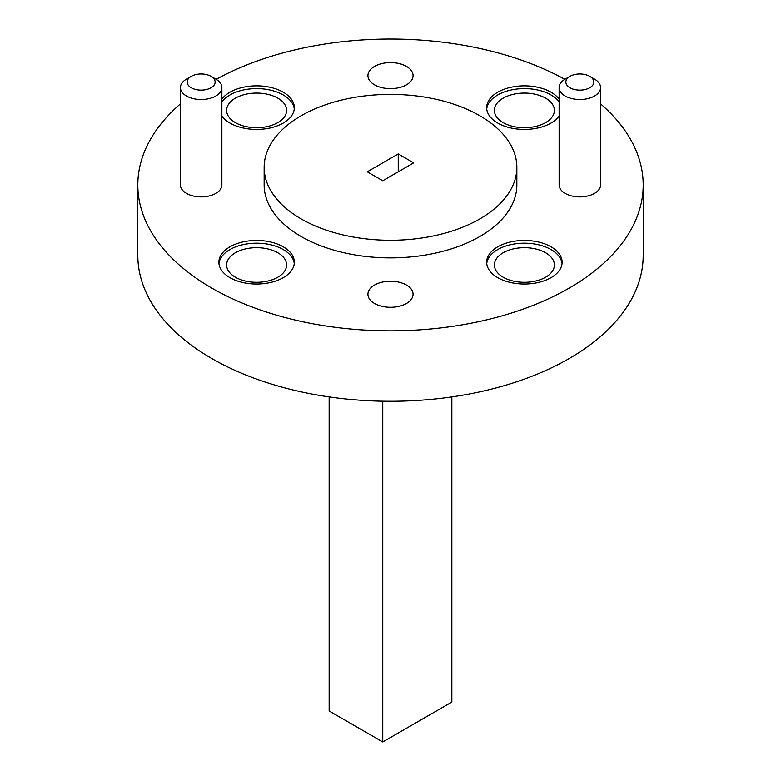 <?xml version="1.0" encoding="UTF-8"?>
<svg xmlns="http://www.w3.org/2000/svg" width="781" height="781" viewBox="0 0 781 781"><rect width="100%" height="100%" fill="white"/><g stroke="black" fill="none" stroke-linecap="round" stroke-linejoin="round"><path stroke-width="1.17" d="M569.964 87.765A13.98 8.074 0 0 0 589.743 87.765A13.98 8.074 0 0 0 589.743 76.343L594.507 79.096A20.726 11.959 180 0 1 600.569 87.56A20.726 11.959 180 0 1 587.781 98.611A20.726 11.959 180 0 1 565.2 96.014A20.726 11.959 180 0 1 559.128 87.56A20.726 11.959 180 0 1 565.2 79.096L569.964 76.343A13.98 8.074 0 0 0 569.964 87.765M191.257 87.765A13.98 8.074 0 0 0 211.036 87.765A13.98 8.074 0 0 0 211.036 76.343L215.8 79.096A20.726 11.959 180 0 1 221.872 87.56A20.726 11.959 180 0 1 209.074 98.611A20.726 11.959 180 0 1 186.493 96.014A20.726 11.959 180 0 1 180.431 87.56A20.726 11.959 180 0 1 186.493 79.096L191.257 76.343A13.98 8.074 0 0 0 191.257 87.765M180.431 87.56L180.431 184.941A20.726 11.959 0 0 0 186.493 193.405A20.726 11.959 0 0 0 209.074 195.992A20.726 11.959 0 0 0 221.872 184.941L221.872 87.56M559.128 87.56L559.128 184.941A20.726 11.959 0 0 0 565.2 193.405A20.726 11.959 0 0 0 587.781 195.992A20.726 11.959 0 0 0 600.569 184.941L600.569 87.56M551.074 246.835A37.732 21.79 0 0 0 509.954 242.12A37.732 21.79 0 0 0 486.661 262.24A37.732 21.79 0 0 0 497.712 277.645A37.732 21.79 0 0 0 538.831 282.371A37.732 21.79 0 0 0 562.125 262.24A37.732 21.79 0 0 0 551.074 246.835M562.056 263.617A37.732 21.79 0 0 0 551.074 249.588A37.732 21.79 0 0 0 511.057 244.609A37.732 21.79 0 0 0 486.729 263.617M221.872 116.144A37.732 21.79 0 0 0 229.926 123.047A37.732 21.79 0 0 0 271.046 127.772A37.732 21.79 0 0 0 294.339 107.641A37.732 21.79 0 0 0 283.288 92.236A37.732 21.79 0 0 0 221.872 99.128M294.271 109.018A37.732 21.79 0 0 0 283.288 94.989A37.732 21.79 0 0 0 221.872 101.881M559.128 99.128A37.732 21.79 0 0 0 551.074 92.236A37.732 21.79 0 0 0 509.954 87.511A37.732 21.79 0 0 0 486.661 107.641A37.732 21.79 0 0 0 497.712 123.047A37.732 21.79 0 0 0 559.128 116.144M559.128 101.881A37.732 21.79 0 0 0 551.074 94.989A37.732 21.79 0 0 0 511.057 90.01A37.732 21.79 0 0 0 486.729 109.018M283.288 246.835A37.732 21.79 0 0 0 242.169 242.12A37.732 21.79 0 0 0 218.875 262.24A37.732 21.79 0 0 0 229.926 277.645A37.732 21.79 0 0 0 271.046 282.371A37.732 21.79 0 0 0 294.339 262.24A37.732 21.79 0 0 0 283.288 246.835M294.271 263.617A37.732 21.79 0 0 0 283.288 249.588A37.732 21.79 0 0 0 243.272 244.609A37.732 21.79 0 0 0 218.944 263.617M406.462 285.045A22.571 13.033 0 0 0 381.86 282.224A22.571 13.033 0 0 0 367.929 294.261A22.571 13.033 0 0 0 374.538 303.477A22.571 13.033 0 0 0 399.14 306.308A22.571 13.033 0 0 0 413.071 294.261A22.571 13.033 0 0 0 406.462 285.045M406.462 66.405A22.571 13.033 0 0 0 381.86 63.583A22.571 13.033 0 0 0 367.929 75.62A22.571 13.033 0 0 0 374.538 84.836A22.571 13.033 0 0 0 399.14 87.657A22.571 13.033 0 0 0 413.071 75.62A22.571 13.033 0 0 0 406.462 66.405M301.163 218.914A126.346 72.945 0 0 0 438.854 234.73A126.346 72.945 0 0 0 516.846 167.339A126.346 72.945 0 0 0 479.837 115.754A126.346 72.945 0 0 0 342.146 99.939A126.346 72.945 0 0 0 264.154 167.339A126.346 72.945 0 0 0 301.163 218.914M264.154 167.339L264.154 184.941A126.346 72.945 0 0 0 301.163 236.526A126.346 72.945 0 0 0 438.854 252.331A126.346 72.945 0 0 0 516.846 184.941L516.846 167.339M180.431 103.863A252.693 145.891 0 0 0 137.807 184.941L137.807 255.367A252.693 145.891 0 0 0 211.817 358.528A252.693 145.891 0 0 0 487.198 390.158A252.693 145.891 0 0 0 643.193 255.367L643.193 184.941A252.693 145.891 0 0 0 600.569 103.863M137.807 184.941A252.693 145.891 0 0 0 211.817 288.101A252.693 145.891 0 0 0 487.198 319.732A252.693 145.891 0 0 0 643.193 184.941M545.597 252.751A29.99 17.309 0 0 0 512.922 249.002A29.99 17.309 0 0 0 494.402 264.993A29.99 17.309 0 0 0 503.189 277.235A29.99 17.309 0 0 0 535.864 280.994A29.99 17.309 0 0 0 554.383 264.993A29.99 17.309 0 0 0 545.597 252.751M277.811 98.152A29.99 17.309 0 0 0 245.136 94.394A29.99 17.309 0 0 0 226.617 110.394A29.99 17.309 0 0 0 235.403 122.637A29.99 17.309 0 0 0 268.078 126.385A29.99 17.309 0 0 0 286.598 110.394A29.99 17.309 0 0 0 277.811 98.152M545.597 98.152A29.99 17.309 0 0 0 512.922 94.394A29.99 17.309 0 0 0 494.402 110.394A29.99 17.309 0 0 0 503.189 122.637A29.99 17.309 0 0 0 535.864 126.385A29.99 17.309 0 0 0 554.383 110.394A29.99 17.309 0 0 0 545.597 98.152M277.811 252.751A29.99 17.309 0 0 0 245.136 249.002A29.99 17.309 0 0 0 226.617 264.993A29.99 17.309 0 0 0 235.403 277.235A29.99 17.309 0 0 0 268.078 280.994A29.99 17.309 0 0 0 286.598 264.993A29.99 17.309 0 0 0 277.811 252.751M564.819 79.32A252.693 145.891 0 0 0 216.181 79.32M398.242 153.925L367.275 171.81L382.758 180.743L413.725 162.868L398.242 153.925L398.242 171.81M594.507 79.096L589.743 76.343A13.98 8.074 0 0 0 569.964 76.343M215.8 79.096L211.036 76.343A13.98 8.074 0 0 0 191.257 76.343M329.152 396.894L329.152 711.003L382.758 741.95L451.848 702.06L451.848 396.894M382.758 741.95L382.758 401.19"/></g></svg>
